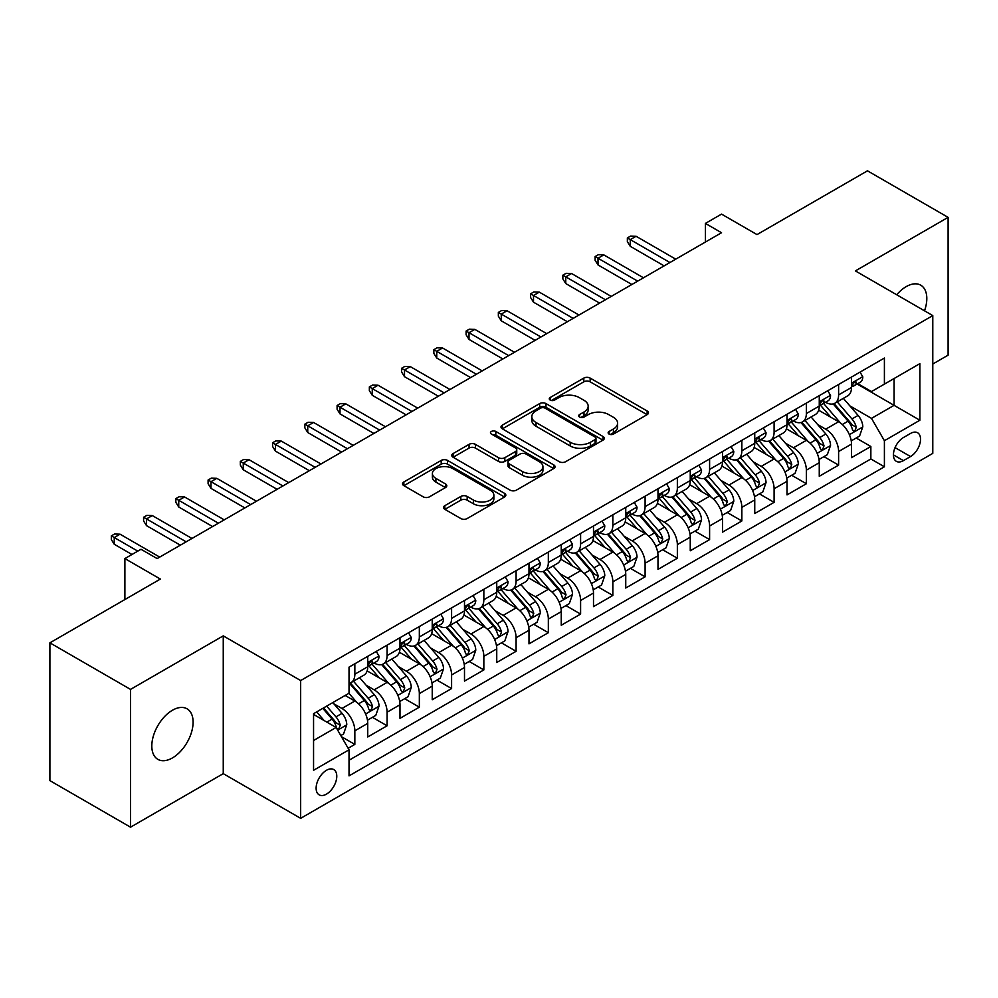 <?xml version="1.0" encoding="UTF-8"?>
<svg xmlns="http://www.w3.org/2000/svg" width="998" height="998" viewBox="0 0 998 998"><rect width="100%" height="100%" fill="white"/><g stroke="black" fill="none" stroke-linecap="round" stroke-linejoin="round"><path stroke-width="1.5" d="M609.067 434.068A3.131 1.809 0 0 0 613.496 434.068L647.141 414.644A4.479 2.582 0 0 0 648.45 412.823A4.479 2.582 0 0 0 647.141 410.989L590.155 378.092A4.479 2.582 0 0 0 583.818 378.092L550.185 397.516A3.131 1.809 0 0 0 549.274 398.788A3.131 1.809 0 0 0 550.185 400.073A3.131 1.809 0 0 0 554.614 400.073L558.967 397.566A14.321 8.271 0 0 1 579.227 397.566L583.98 400.298A14.321 8.271 0 0 1 588.171 406.149A14.321 8.271 0 0 1 583.98 411.999L579.626 414.507A3.131 1.809 0 0 0 578.703 415.792A3.131 1.809 0 0 0 579.626 417.077A3.131 1.809 0 0 0 584.055 417.077L588.408 414.557A14.321 8.271 0 0 1 608.668 414.557L613.421 417.301A14.321 8.271 0 0 1 617.612 423.152A14.321 8.271 0 0 1 613.421 429.003L609.067 431.51A3.131 1.809 0 0 0 608.144 432.795A3.131 1.809 0 0 0 609.067 434.068L609.067 431.51M172.454 757.919A29.191 16.854 120 0 0 191.529 732.195A29.191 16.854 120 0 0 187.05 708.805A29.191 16.854 120 0 0 172.454 710.239A29.191 16.854 120 0 0 153.38 735.963A29.191 16.854 120 0 0 157.859 759.353A29.191 16.854 120 0 0 172.454 757.919M924.51 310.815A29.191 16.854 120 0 0 920.767 285.191A29.191 16.854 120 0 0 906.172 286.638A29.191 16.854 120 0 0 896.703 294.759M326.458 794.134A14.596 8.421 120 0 0 335.989 781.272A14.596 8.421 120 0 0 333.756 769.57A14.596 8.421 120 0 0 326.458 770.294A14.596 8.421 120 0 0 316.915 783.156A14.596 8.421 120 0 0 319.16 794.857A14.596 8.421 120 0 0 326.458 794.134M444.846 505.674A4.479 2.582 0 0 0 443.536 507.495A4.479 2.582 0 0 0 444.846 509.329L460.839 518.548A4.479 2.582 0 0 0 467.164 518.548L504.526 496.992A4.479 2.582 0 0 0 505.836 495.158A4.479 2.582 0 0 0 504.526 493.336L447.541 460.427A4.479 2.582 0 0 0 441.203 460.427L403.853 481.997A4.479 2.582 0 0 0 402.543 483.83A4.479 2.582 0 0 0 403.853 485.652L423.164 496.804A4.479 2.582 0 0 0 429.489 496.804L445.482 487.573A4.479 2.582 0 0 0 446.792 485.752A4.479 2.582 0 0 0 445.482 483.918L435.901 478.391A11.976 6.911 0 0 1 432.396 473.501A11.976 6.911 0 0 1 439.794 467.114A11.976 6.911 0 0 1 452.843 468.611L490.355 490.268A11.976 6.911 0 0 1 493.86 495.158A11.976 6.911 0 0 1 486.475 501.545A11.976 6.911 0 0 1 473.414 500.048L467.164 496.443A4.479 2.582 0 0 0 460.839 496.443L444.846 505.674L444.846 509.329M932.781 364.008L948.1 355.163L948.1 217.364L867.474 170.82L757.008 234.592L721.529 214.108L705.411 223.415L721.529 232.734L157.135 558.581L141.005 549.274L124.887 558.581L124.887 599.549M130.526 689.393L130.526 827.18L223.253 773.65L223.253 635.863L130.526 689.393L49.9 642.837L160.366 579.065L124.887 558.581M223.253 635.863L300.66 680.549L932.781 315.593L932.781 453.379L300.66 818.335L300.66 680.549M948.1 217.364L855.373 270.907L932.781 315.593M559.292 461.712A4.479 2.582 0 0 0 565.616 461.712L602.979 440.143A4.479 2.582 0 0 0 604.289 438.322A4.479 2.582 0 0 0 602.979 436.488L545.993 403.591A4.479 2.582 0 0 0 539.656 403.591L502.306 425.16A4.479 2.582 0 0 0 500.996 426.982A4.479 2.582 0 0 0 502.306 428.816L559.292 461.712M492.638 434.741A3.131 1.809 0 0 1 495.819 435.19L495.819 431.46L553.753 464.906A4.479 2.582 0 0 1 555.063 466.74A4.479 2.582 0 0 1 553.753 468.561L516.39 490.13A4.479 2.582 0 0 1 510.065 490.13L453.08 457.234L453.08 453.579A4.479 2.582 0 0 0 451.77 455.412A4.479 2.582 0 0 0 453.08 457.234M453.08 453.579L469.06 444.347A4.479 2.582 0 0 1 475.397 444.347L498.501 457.695A4.479 2.582 0 0 0 504.838 457.695L515.442 451.57A4.479 2.582 0 0 0 516.752 449.736A4.479 2.582 0 0 0 515.442 447.915L491.378 434.018A3.131 1.809 0 0 1 490.467 432.745A3.131 1.809 0 0 1 492.401 431.074A3.131 1.809 0 0 1 495.819 431.46M130.526 827.18L49.9 780.636L49.9 642.837M348.14 748.275L354.839 744.408L341.453 736.686M333.843 703.802L341.94 708.48A18.238 10.529 60 0 1 354.839 730.823L367.738 723.375L367.738 736.961L387.087 725.795L372.416 717.325M366.091 685.177L374.188 689.855A18.238 10.529 60 0 1 387.087 712.198L399.986 704.75L399.986 718.348L419.335 707.17L404.664 698.7M398.339 666.564L406.436 671.242A18.238 10.529 60 0 1 419.335 693.585L432.234 686.137L432.234 699.723L451.595 688.558L436.912 680.087M430.587 647.939L438.696 652.617A18.238 10.529 60 0 1 451.595 674.96L464.494 667.512L464.494 681.11L483.843 669.932L469.172 661.462M462.847 629.326L470.944 633.992A18.238 10.529 60 0 1 483.843 656.335L496.742 648.887L496.742 662.485L516.091 651.307L501.42 642.837M495.095 610.701L503.192 615.379A18.238 10.529 60 0 1 516.091 637.722L528.99 630.274L528.99 643.86L548.339 632.695L533.668 624.224M527.343 592.076L535.439 596.754A18.238 10.529 60 0 1 548.339 619.097L561.25 611.649L561.25 625.247L580.599 614.069L565.916 605.599M559.604 573.463L567.7 578.141A18.238 10.529 60 0 1 580.599 600.484L593.498 593.037L593.498 606.622L612.847 595.457L598.176 586.986M591.851 554.838L599.948 559.516A18.238 10.529 60 0 1 612.847 581.859L625.746 574.411L625.746 588.009L645.095 576.832L630.424 568.361M624.099 536.225L632.196 540.891A18.238 10.529 60 0 1 645.095 563.234L657.994 555.786L657.994 569.384L677.355 558.219L662.672 549.736M656.347 517.6L664.443 522.278A18.238 10.529 60 0 1 677.355 544.621L690.254 537.174L690.254 550.759L709.603 539.594L694.932 531.123M688.608 498.975L696.704 503.653A18.238 10.529 60 0 1 709.603 525.996L722.502 518.548L722.502 532.146L741.851 520.968L727.18 512.498M720.855 480.362L728.952 485.04A18.238 10.529 60 0 1 741.851 507.383L754.75 499.936L754.75 513.521L774.099 502.356L759.428 493.885M753.103 461.737L761.2 466.415A18.238 10.529 60 0 1 774.099 488.758L787.01 481.31L787.01 494.908L806.359 483.731L791.676 475.26M785.351 443.124L793.46 447.79A18.238 10.529 60 0 1 806.359 470.145L819.258 462.685L819.258 476.283L838.607 465.118L838.607 451.52A18.238 10.529 -120 0 0 825.708 429.177L817.611 424.499M823.936 456.635L838.607 465.118M367.738 723.375A18.238 10.529 -120 0 0 354.839 701.033L345.158 695.444M399.986 704.75A18.238 10.529 -120 0 0 387.087 682.407L367.139 670.893M432.234 686.137A18.238 10.529 -120 0 0 419.335 663.782L399.4 652.268M464.494 667.512A18.238 10.529 -120 0 0 451.595 645.17L431.647 633.655M496.742 648.887A18.238 10.529 -120 0 0 483.843 626.544L463.895 615.03M528.99 630.274A18.238 10.529 -120 0 0 516.091 607.932L496.143 596.417M561.25 611.649A18.238 10.529 -120 0 0 548.339 589.307L528.404 577.792M593.498 593.037A18.238 10.529 -120 0 0 580.599 570.694L560.651 559.167M625.746 574.411A18.238 10.529 -120 0 0 612.847 552.069L592.899 540.554M657.994 555.786A18.238 10.529 -120 0 0 645.095 533.443L625.147 521.929M690.254 537.174A18.238 10.529 -120 0 0 677.355 514.831L657.408 503.316M722.502 518.548A18.238 10.529 -120 0 0 709.603 496.206L689.655 484.691M754.75 499.936A18.238 10.529 -120 0 0 741.851 477.593L721.903 466.066M787.01 481.31A18.238 10.529 -120 0 0 774.099 458.968L754.164 447.453M819.258 462.685A18.238 10.529 -120 0 0 806.359 440.343L786.412 428.828M910.525 433.456L903.427 437.548A14.134 8.159 120 0 0 894.196 450.011A14.134 8.159 120 0 0 896.366 461.338A14.134 8.159 120 0 0 903.427 460.639L910.525 456.548A14.134 8.159 120 0 0 919.769 444.085A14.134 8.159 120 0 0 917.599 432.758A14.134 8.159 120 0 0 910.525 433.456M313.559 740.504L336.126 727.467L349.026 749.81L349.026 775.883L884.403 466.79L884.403 440.717L871.504 418.374L849.859 405.874M349.026 749.81L313.559 770.294L313.559 713.695L349.026 693.211L349.026 667.138L884.403 358.045L884.403 384.118L919.882 363.634L919.882 420.233L884.403 440.717M374.013 662.946L374.188 663.046A18.238 10.529 60 0 0 383.307 663.944L396.206 656.497A18.238 10.529 -120 0 0 399.986 648.151L399.986 637.722M406.273 644.321L406.436 644.421A18.238 10.529 60 0 0 415.555 645.332L428.466 637.884A18.238 10.529 -120 0 0 432.234 629.526L432.234 619.097M438.521 625.709L438.696 625.808A18.238 10.529 60 0 0 447.815 626.707L460.714 619.259A18.238 10.529 -120 0 0 464.494 610.901L464.494 600.484M470.769 607.083L470.944 607.183A18.238 10.529 60 0 0 480.063 608.081L492.962 600.634A18.238 10.529 -120 0 0 496.742 592.288L496.742 581.859M503.029 588.471L503.192 588.558A18.238 10.529 60 0 0 512.311 589.469L525.21 582.021A18.238 10.529 -120 0 0 528.99 573.663L528.99 563.234M535.277 569.846L535.439 569.945A18.238 10.529 60 0 0 544.571 570.844L557.47 563.396A18.238 10.529 -120 0 0 561.25 555.05L561.25 544.621M567.525 551.22L567.7 551.32A18.238 10.529 60 0 0 576.819 552.231L589.718 544.783A18.238 10.529 -120 0 0 593.498 536.425L593.498 525.996M599.773 532.608L599.948 532.707A18.238 10.529 60 0 0 609.067 533.606L621.966 526.158A18.238 10.529 -120 0 0 625.746 517.8L625.746 507.383M632.033 513.982L632.196 514.082A18.238 10.529 60 0 0 641.315 514.98L654.226 507.533A18.238 10.529 -120 0 0 657.994 499.187L657.994 488.758M664.281 495.37L664.443 495.457A18.238 10.529 60 0 0 673.575 496.368L686.474 488.92A18.238 10.529 -120 0 0 690.254 480.562L690.254 470.133M696.529 476.745L696.704 476.844A18.238 10.529 60 0 0 705.823 477.743L718.722 470.295A18.238 10.529 -120 0 0 722.502 461.949L722.502 451.52M728.777 458.119L728.952 458.219A18.238 10.529 60 0 0 738.071 459.13L750.97 451.682A18.238 10.529 -120 0 0 754.75 443.324L754.75 432.895M761.037 439.507L761.2 439.607A18.238 10.529 60 0 0 770.331 440.505L783.23 433.057A18.238 10.529 -120 0 0 787.01 424.711L787.01 414.282M793.285 420.882L793.46 420.981A18.238 10.529 60 0 0 802.579 421.88L815.478 414.432A18.238 10.529 -120 0 0 819.258 406.086L819.258 395.657M349.026 760.239L870.855 458.968L870.855 446.493L851.506 457.658L851.506 444.073A18.238 10.529 -120 0 0 838.607 421.73L818.659 410.215M825.533 402.269L825.708 402.356A18.238 10.529 -120 0 0 834.827 403.267A18.238 10.529 -120 0 0 838.607 394.909L838.607 384.48M834.827 403.267L847.726 395.819A18.238 10.529 -120 0 0 851.506 387.461L851.506 377.032M354.839 663.782L354.839 674.211A18.238 10.529 60 0 1 351.059 682.57A18.238 10.529 60 0 1 349.026 683.306M351.059 682.57L363.958 675.122A18.238 10.529 -120 0 0 367.738 666.764L367.738 656.335M387.087 645.17L387.087 655.599A18.238 10.529 60 0 1 383.307 663.944M419.335 626.544L419.335 636.974A18.238 10.529 60 0 1 415.555 645.332M451.595 607.932L451.595 618.361A18.238 10.529 60 0 1 447.815 626.707M483.843 589.307L483.843 599.736A18.238 10.529 60 0 1 480.063 608.081M516.091 570.681L516.091 581.11A18.238 10.529 60 0 1 512.311 589.469M548.339 552.069L548.339 562.498A18.238 10.529 60 0 1 544.571 570.844M580.599 533.443L580.599 543.873A18.238 10.529 60 0 1 576.819 552.231M612.847 514.831L612.847 525.26A18.238 10.529 60 0 1 609.067 533.606M645.095 496.206L645.095 506.635A18.238 10.529 60 0 1 641.315 514.98M677.355 477.58L677.355 488.01A18.238 10.529 60 0 1 673.575 496.368M709.603 458.968L709.603 469.397A18.238 10.529 60 0 1 705.823 477.743M741.851 440.343L741.851 450.772A18.238 10.529 60 0 1 738.071 459.13M774.099 421.73L774.099 432.159A18.238 10.529 60 0 1 770.331 440.505M806.359 403.105L806.359 413.534A18.238 10.529 60 0 1 802.579 421.88M806.359 470.145L806.359 483.731M774.099 488.758L774.099 502.356M741.851 507.383L741.851 520.968M709.603 525.996L709.603 539.594M677.355 544.621L677.355 558.219M645.095 563.234L645.095 576.832M612.847 581.859L612.847 595.457M580.599 600.484L580.599 614.069M548.339 619.097L548.339 632.695M516.091 637.722L516.091 651.307M483.843 656.335L483.843 669.932M451.595 674.96L451.595 688.558M419.335 693.585L419.335 707.17M387.087 712.198L387.087 725.795M354.839 730.823L354.839 744.408M336.126 727.467L313.559 714.431M871.504 418.374L894.083 405.338L894.083 378.529L919.882 363.634M857.145 384.018L919.882 420.233M857.793 383.644L871.504 391.565L884.403 384.118M223.253 773.65L300.66 818.335M705.411 223.415L705.411 242.04M856.184 438.022L870.855 446.493M870.855 458.968L884.403 466.79M610.314 434.517L613.421 432.72A14.321 8.271 0 0 0 617.612 426.87L617.612 423.152M588.171 406.149L588.171 409.879A14.321 8.271 0 0 1 583.98 415.729L580.873 417.513M647.078 414.681L590.155 381.822A4.479 2.582 0 0 0 583.818 381.822L551.432 400.51M602.917 440.18L545.993 407.321A4.479 2.582 0 0 0 539.656 407.321L502.368 428.853M595.058 439.594A3.131 1.809 0 0 0 595.981 438.322A3.131 1.809 0 0 0 595.058 437.037L545.045 408.157A3.131 1.809 0 0 0 540.604 408.157L536.026 410.814A14.321 8.271 0 0 0 531.822 416.665A14.321 8.271 0 0 0 536.026 422.503L570.207 442.251A14.321 8.271 0 0 0 590.467 442.251L595.058 439.594L595.058 443.324A3.131 1.809 0 0 0 595.981 442.039L595.981 438.322M531.822 416.665L531.822 420.383A14.321 8.271 0 0 0 536.026 426.233L536.026 422.503M595.058 443.324L590.467 445.969A14.321 8.271 0 0 1 570.207 445.969L536.026 426.233M453.142 457.271L469.06 448.077L469.06 444.347M516.752 449.736L516.752 453.466A4.479 2.582 0 0 1 515.442 455.288L504.838 461.413A4.479 2.582 0 0 1 498.501 461.413L475.397 448.077A4.479 2.582 0 0 0 469.06 448.077M495.819 435.19L553.69 468.598M522.49 471.543A11.976 6.911 0 0 0 535.539 473.04A11.976 6.911 0 0 0 542.924 466.652A11.976 6.911 0 0 0 539.419 461.762L526.208 454.127A4.479 2.582 0 0 0 519.871 454.127L509.267 460.253A4.479 2.582 0 0 0 507.957 462.074A4.479 2.582 0 0 0 509.267 463.908L522.49 471.543L522.49 475.26A11.976 6.911 0 0 0 535.539 476.757A11.976 6.911 0 0 0 542.924 470.37L542.924 466.652M507.957 462.074L507.957 465.804A4.479 2.582 0 0 0 509.267 467.625L509.267 463.908M522.49 475.26L509.267 467.625M493.86 495.158L493.86 498.888A11.976 6.911 0 0 1 486.475 505.275A11.976 6.911 0 0 1 473.414 503.778L467.164 500.16A4.479 2.582 0 0 0 460.839 500.16L444.908 509.354M432.396 473.501L432.396 477.231A11.976 6.911 0 0 0 435.901 482.109L435.901 478.391M445.42 487.61L435.901 482.109M504.464 497.016L447.541 464.157A4.479 2.582 0 0 0 441.203 464.157L403.916 485.689M851.232 440.879L859.565 436.064L862.796 426.757A12.088 6.974 -120 0 0 858.093 415.405L843.347 398.339M840.403 422.903L823.562 403.404M830.81 417.226L821.042 405.912A28.967 16.716 -120 0 0 820.144 404.901M833.18 403.916L848.088 421.181A12.088 6.974 60 0 1 852.404 429.502L853.278 430.936L854.912 430.712L856.272 427.269A12.088 6.974 -120 0 0 851.955 418.948L837.222 401.882M834.066 403.641L850.071 422.179A6.163 3.555 60 0 1 851.631 424.587L856.272 427.269M860.051 372.104L862.796 376.845A12.088 6.974 60 0 1 860.288 382.197L854.163 385.739A12.088 6.974 -120 0 0 856.272 382.958L856.01 381.885M851.905 386.301L851.955 386.301A12.088 6.974 -120 0 0 854.163 385.739M854.712 382.047L856.272 382.958C855.511 381.136 854.213 381.872 852.404 385.191A12.088 6.974 60 0 1 851.506 386.912M669.932 262.524L630.262 239.62L630.262 246.319L627.355 241.666L627.355 237.948L630.262 239.62L636.063 236.264L675.733 259.168M630.262 246.319L664.132 265.88M627.355 237.948L630.586 236.077L636.063 236.264M818.984 459.492L827.317 454.689L830.548 445.37A12.088 6.974 -120 0 0 825.833 434.03L811.1 416.964M808.143 441.528L791.302 422.029M798.562 435.852L788.794 424.537A28.967 16.716 -120 0 0 787.896 423.526M800.932 422.541L815.84 439.794A12.088 6.974 60 0 1 820.144 448.127L821.03 449.562L822.664 449.325L824.011 445.894A12.088 6.974 -120 0 0 819.707 437.561L804.974 420.507M801.806 422.254L817.824 440.804A6.163 3.555 60 0 1 819.37 443.212L824.011 445.894M786.736 478.117L795.069 473.301L798.288 463.995A12.088 6.974 -120 0 0 793.585 452.643L778.852 435.59M775.895 460.14L759.054 440.642M766.314 454.464L756.534 443.149A28.967 16.716 -120 0 0 755.636 442.139M768.685 441.166L783.592 458.419A12.088 6.974 60 0 1 787.896 466.74L788.769 468.174L790.404 467.95L791.763 464.507A12.088 6.974 -120 0 0 787.459 456.186L772.726 439.12M769.558 440.879L785.576 459.417A6.163 3.555 60 0 1 787.123 461.825L791.763 464.507M754.488 496.742L762.821 491.927L766.04 482.608A12.088 6.974 -120 0 0 761.337 471.268L746.591 454.202M743.647 478.766L726.806 459.267M734.066 473.089L724.286 461.775A28.967 16.716 -120 0 0 723.388 460.764M736.437 459.779L751.332 477.032A12.088 6.974 60 0 1 755.648 485.365L756.521 486.799L758.156 486.562L759.515 483.132A12.088 6.974 -120 0 0 755.199 474.799L740.466 457.745M737.31 459.504L753.328 478.042A6.163 3.555 60 0 1 754.875 480.45L759.515 483.132M722.228 515.355L730.561 510.539L733.792 501.233A12.088 6.974 -120 0 0 729.076 489.881L714.343 472.827M711.399 497.391L694.558 477.892M701.806 491.715L692.038 480.387A28.967 16.716 -120 0 0 691.14 479.389M704.176 478.404L719.084 495.657A12.088 6.974 60 0 1 723.388 503.978L724.274 505.412L725.908 505.188L727.268 501.745A12.088 6.974 -120 0 0 722.951 493.424L708.218 476.358M705.05 478.117L721.067 496.667A6.163 3.555 60 0 1 722.627 499.075L727.268 501.745M827.804 390.717L830.548 395.47A12.088 6.974 60 0 1 828.041 400.822L821.915 404.352A12.088 6.974 -120 0 0 824.011 401.57L823.762 400.497M819.657 404.926L819.707 404.926A12.088 6.974 -120 0 0 821.915 404.352M822.452 400.672L824.011 401.57C823.263 399.749 821.965 400.497 820.144 403.803A12.088 6.974 60 0 1 819.258 405.525M637.685 281.149L598.014 258.245L598.014 264.944L595.107 260.291L595.107 256.561L598.014 258.245L603.815 254.889L643.485 277.793M598.014 264.944L631.871 284.492M595.107 256.561L598.338 254.702L603.815 254.889M795.556 409.342L798.288 414.095A12.088 6.974 60 0 1 795.793 419.434L789.668 422.977A12.088 6.974 -120 0 0 791.763 420.195L791.514 419.123M787.41 423.539L787.459 423.539A12.088 6.974 -120 0 0 789.668 422.977M790.204 419.297L791.763 420.195C791.002 418.374 789.717 419.123 787.896 422.428A12.088 6.974 60 0 1 787.01 424.15M605.424 299.762L565.766 276.858L565.766 283.569L562.86 278.904L562.86 275.186L565.766 276.858L571.567 273.514L611.238 296.406M565.766 283.569L599.623 303.118M562.86 275.186L566.078 273.327L571.567 273.514M763.295 427.967L766.04 432.708A12.088 6.974 60 0 1 763.532 438.06L757.407 441.603A12.088 6.974 -120 0 0 759.515 438.808L759.266 437.735M755.162 442.164L755.199 442.164A12.088 6.974 -120 0 0 757.407 441.603M757.956 437.91L759.515 438.808C758.754 436.987 757.47 437.735 755.648 441.041A12.088 6.974 60 0 1 754.75 442.763M573.176 318.387L533.506 295.483L533.506 302.182L530.612 297.529L530.612 293.811L533.506 295.483L539.319 292.127L578.977 315.031M533.506 302.182L567.375 321.73M530.612 293.811L533.83 291.94L539.319 292.127M731.047 446.58L733.792 451.333A12.088 6.974 60 0 1 731.285 456.685L725.159 460.215A12.088 6.974 -120 0 0 727.268 457.433L727.006 456.36M722.901 460.789L722.951 460.789A12.088 6.974 -120 0 0 725.159 460.215M725.708 456.535L727.268 457.433C726.507 455.612 725.209 456.36 723.388 459.666A12.088 6.974 60 0 1 722.502 461.388M540.928 337L501.258 314.096L501.258 320.807L498.351 316.154L498.351 312.424L501.258 314.096L507.059 310.752L546.729 333.656M501.258 320.807L535.115 340.355M498.351 312.424L501.582 310.565L507.059 310.752M689.98 533.98L698.313 529.165L701.532 519.858A12.088 6.974 -120 0 0 696.829 508.506L682.096 491.44M679.139 516.003L662.298 496.505M669.558 510.327L659.778 499.012A28.967 16.716 -120 0 0 658.88 498.002M671.928 497.016L686.836 514.282A12.088 6.974 60 0 1 691.14 522.603L692.026 524.037L693.66 523.813L695.007 520.37A12.088 6.974 -120 0 0 690.703 512.049L675.97 494.983M672.802 496.742L688.82 515.28A6.163 3.555 60 0 1 690.366 517.688L695.007 520.37M698.8 465.205L701.532 469.946A12.088 6.974 60 0 1 699.037 475.298L692.911 478.84A12.088 6.974 -120 0 0 695.007 476.058L694.758 474.986M690.653 479.402L690.703 479.402A12.088 6.974 -120 0 0 692.911 478.84M693.448 475.148L695.007 476.058C694.246 474.237 692.961 474.973 691.14 478.291A12.088 6.974 60 0 1 690.254 480.013M508.681 355.625L469.01 332.721L469.01 339.42L466.103 334.767L466.103 331.049L469.01 332.721L474.811 329.365L514.481 352.269M469.01 339.42L502.867 358.981M466.103 331.049L469.334 329.178L474.811 329.365M657.732 552.593L666.065 547.79L669.284 538.471A12.088 6.974 -120 0 0 664.581 527.131L649.848 510.065M646.891 534.629L630.05 515.13M637.31 528.952L627.53 517.638A28.967 16.716 -120 0 0 626.632 516.627M639.681 515.642L654.576 532.895A12.088 6.974 60 0 1 658.892 541.228L659.765 542.663L661.4 542.425L662.759 538.995A12.088 6.974 -120 0 0 658.455 530.662L643.71 513.608M640.554 515.355L656.572 533.905A6.163 3.555 60 0 1 658.119 536.313L662.759 538.995M666.552 483.818L669.284 488.571A12.088 6.974 60 0 1 666.789 493.923L660.651 497.453A12.088 6.974 -120 0 0 662.759 494.671L662.51 493.598M658.406 498.027L658.455 498.027A12.088 6.974 -120 0 0 660.651 497.453M661.2 493.773L662.759 494.671C661.998 492.85 660.713 493.598 658.892 496.904A12.088 6.974 60 0 1 657.994 498.626M476.42 374.25L436.75 351.346L436.75 358.045L433.856 353.392L433.856 349.662L436.75 351.346L442.563 347.99L482.234 370.894M436.75 358.045L470.619 377.593M433.856 349.662L437.074 347.803L442.563 347.99M625.472 571.218L633.805 566.402L637.036 557.096A12.088 6.974 -120 0 0 632.333 545.744L617.587 528.691M614.643 553.241L597.802 533.743M605.05 547.565L595.282 536.25A28.967 16.716 -120 0 0 594.384 535.24M607.42 534.267L622.328 551.52A12.088 6.974 60 0 1 626.644 559.841L627.517 561.275L629.152 561.051L630.511 557.608A12.088 6.974 -120 0 0 626.195 549.287L611.462 532.221M608.306 533.98L624.311 552.518A6.163 3.555 60 0 1 625.871 554.925L630.511 557.608M634.291 502.443L637.036 507.196A12.088 6.974 60 0 1 634.528 512.535L628.403 516.078A12.088 6.974 -120 0 0 630.511 513.296L630.249 512.224M626.145 516.64L626.195 516.64A12.088 6.974 -120 0 0 628.403 516.078M628.952 512.398L630.511 513.296C629.75 511.475 628.453 512.211 626.644 515.529A12.088 6.974 60 0 1 625.746 517.251M444.172 392.863L404.502 369.959L404.502 376.67L401.595 372.005L401.595 368.287L404.502 369.959L410.303 366.615L449.973 389.507M404.502 376.67L438.371 396.218M401.595 368.287L404.826 366.428L410.303 366.615M593.224 589.843L601.557 585.028L604.788 575.709A12.088 6.974 -120 0 0 600.072 564.369L585.339 547.303M582.383 571.866L565.542 552.368M572.802 566.19L563.034 554.876A28.967 16.716 -120 0 0 562.136 553.865M575.172 552.88L590.08 570.132A12.088 6.974 60 0 1 594.384 578.466L595.27 579.9L596.904 579.663L598.264 576.233A12.088 6.974 -120 0 0 593.947 567.899L579.214 550.846M576.046 552.605L592.064 571.143A6.163 3.555 60 0 1 593.623 573.551L598.264 576.233M602.044 521.068L604.788 525.809A12.088 6.974 60 0 1 602.281 531.161L596.155 534.703A12.088 6.974 -120 0 0 598.264 531.909L598.002 530.836M593.897 535.265L593.947 535.265A12.088 6.974 -120 0 0 596.155 534.703M596.692 531.011L598.264 531.909C597.503 530.088 596.205 530.836 594.384 534.142A12.088 6.974 60 0 1 593.498 535.864M411.925 411.488L372.254 388.584L372.254 395.283L369.347 390.63L369.347 386.912L372.254 388.584L378.055 385.228L417.725 408.132M372.254 395.283L406.111 414.831M369.347 386.912L372.578 385.041L378.055 385.228M560.976 608.456L569.309 603.64L572.528 594.334A12.088 6.974 -120 0 0 567.825 582.982L553.092 565.928M550.135 590.492L533.294 570.993M540.554 584.816L530.774 573.488A28.967 16.716 -120 0 0 529.876 572.49M542.924 571.505L557.832 588.758A12.088 6.974 60 0 1 562.136 597.078L563.022 598.513L564.643 598.289L566.003 594.845A12.088 6.974 -120 0 0 561.699 586.525L546.966 569.459M543.798 571.218L559.816 589.768A6.163 3.555 60 0 1 561.363 592.176L566.003 594.845M569.796 539.681L572.528 544.434A12.088 6.974 60 0 1 570.033 549.786L563.907 553.316A12.088 6.974 -120 0 0 566.003 550.534L565.754 549.461M561.649 553.89L561.699 553.878A12.088 6.974 -120 0 0 563.907 553.316M564.444 549.636L566.003 550.534C565.242 548.713 563.957 549.461 562.136 552.767A12.088 6.974 60 0 1 561.25 554.489M379.664 430.101L340.006 407.196L340.006 413.908L337.099 409.255L337.099 405.525L340.006 407.196L345.807 403.853L385.478 426.757M340.006 413.908L373.863 433.456M337.099 405.525L340.318 403.666L345.807 403.853M528.728 627.081L537.061 622.265L540.28 612.959A12.088 6.974 -120 0 0 535.577 601.607L520.844 584.541M517.887 609.104L501.046 589.606M508.306 603.428L498.526 592.113A28.967 16.716 -120 0 0 497.628 591.103M510.677 590.117L525.572 607.383A12.088 6.974 60 0 1 529.888 615.704L530.761 617.138L532.396 616.914L533.755 613.471A12.088 6.974 -120 0 0 529.451 605.15L514.706 588.084M511.55 589.843L527.568 608.381A6.163 3.555 60 0 1 529.115 610.788L533.755 613.471M537.535 558.306L540.28 563.047A12.088 6.974 60 0 1 537.772 568.398L531.647 571.941A12.088 6.974 -120 0 0 533.755 569.159L533.506 568.087M529.402 572.503L529.451 572.503A12.088 6.974 -120 0 0 531.647 571.941M532.196 568.249L533.755 569.159C532.994 567.338 531.709 568.074 529.888 571.392A12.088 6.974 60 0 1 528.99 573.114M347.416 448.726L307.746 425.822L307.746 432.521L304.852 427.868L304.852 424.15L307.746 425.822L313.559 422.466L353.23 445.37M307.746 432.521L341.615 452.082M304.852 424.15L308.07 422.279L313.559 422.466M496.468 645.694L504.801 640.891L508.032 631.572A12.088 6.974 -120 0 0 503.316 620.232L488.583 603.166M485.639 627.73L468.798 608.231M476.046 622.053L466.278 610.739A28.967 16.716 -120 0 0 465.38 609.728M478.416 608.743L493.324 625.995A12.088 6.974 60 0 1 497.628 634.329L498.513 635.763L500.148 635.526L501.507 632.096A12.088 6.974 -120 0 0 497.191 623.762L482.458 606.709M479.302 608.456L495.307 627.006A6.163 3.555 60 0 1 496.867 629.414L501.507 632.096M505.287 576.919L508.032 581.672A12.088 6.974 60 0 1 505.524 587.024L499.399 590.554A12.088 6.974 -120 0 0 501.507 587.772L501.246 586.699M497.141 591.128L497.191 591.128A12.088 6.974 -120 0 0 499.399 590.554M499.948 586.874L501.507 587.772C500.746 585.951 499.449 586.699 497.628 590.005A12.088 6.974 60 0 1 496.742 591.727M315.168 467.351L275.498 444.447L275.498 451.146L272.591 446.493L272.591 442.763L275.498 444.447L281.299 441.091L320.969 463.995M275.498 451.146L309.368 470.694M272.591 442.763L275.822 440.904L281.299 441.091M464.22 664.319L472.553 659.503L475.772 650.197A12.088 6.974 -120 0 0 471.068 638.845L456.336 621.791M453.379 646.342L436.538 626.844M443.798 640.666L434.03 629.351A28.967 16.716 -120 0 0 433.132 628.341M446.168 627.368L461.076 644.621A12.088 6.974 60 0 1 465.38 652.942L466.266 654.376L467.9 654.152L469.247 650.708A12.088 6.974 -120 0 0 464.943 642.388L450.21 625.322M447.042 627.081L463.06 645.619A6.163 3.555 60 0 1 464.606 648.026L469.247 650.708M473.04 595.544L475.772 600.297A12.088 6.974 60 0 1 473.277 605.636L467.151 609.179A12.088 6.974 -120 0 0 469.247 606.397L468.998 605.324M464.893 609.741L464.943 609.741A12.088 6.974 -120 0 0 467.151 609.179M467.688 605.499L469.247 606.397C468.486 604.576 467.201 605.312 465.38 608.63A12.088 6.974 60 0 1 464.494 610.352M282.921 485.964L243.25 463.06L243.25 469.771L240.343 465.105L240.343 461.388L243.25 463.06L249.051 459.716L288.721 482.608M243.25 469.771L277.107 489.319M240.343 461.388L243.574 459.529L249.051 459.716M431.972 682.944L440.305 678.129L443.524 668.81A12.088 6.974 -120 0 0 438.821 657.47L424.088 640.404M421.131 664.967L404.29 645.469M411.55 659.291L401.77 647.976A28.967 16.716 -120 0 0 400.872 646.966M413.921 645.98L428.816 663.233A12.088 6.974 60 0 1 433.132 671.567L434.005 673.001L435.639 672.764L436.999 669.334A12.088 6.974 -120 0 0 432.695 661L417.962 643.947M414.794 645.706L430.812 664.244A6.163 3.555 60 0 1 432.359 666.652L436.999 669.334M440.792 614.169L443.524 618.91A12.088 6.974 60 0 1 441.029 624.261L434.891 627.792A12.088 6.974 -120 0 0 436.999 625.01L436.75 623.937M432.645 628.366L432.695 628.366A12.088 6.974 -120 0 0 434.891 627.792M435.44 624.112L436.999 625.01C436.238 623.189 434.953 623.937 433.132 627.243A12.088 6.974 60 0 1 432.234 628.965M250.66 504.589L210.99 481.685L210.99 488.384L208.095 483.731L208.095 480.013L210.99 481.685L216.803 478.329L256.474 501.233M210.99 488.384L244.859 507.932M208.095 480.013L211.314 478.142L216.803 478.329M399.711 701.557L408.057 696.741L411.276 687.435A12.088 6.974 -120 0 0 406.573 676.083L391.827 659.029M388.883 683.593L372.042 664.094M379.29 677.904L369.522 666.589A28.967 16.716 -120 0 0 368.624 665.579M381.66 664.606L396.568 681.859A12.088 6.974 60 0 1 400.884 690.179L401.757 691.614L403.392 691.389L404.751 687.946A12.088 6.974 -120 0 0 400.435 679.626L385.702 662.56M382.546 664.319L398.551 682.869A6.163 3.555 60 0 1 400.111 685.277L404.751 687.946M408.531 632.782L411.276 637.535A12.088 6.974 60 0 1 408.768 642.874L402.643 646.417A12.088 6.974 -120 0 0 404.751 643.635L404.489 642.562M400.398 646.978L400.435 646.978A12.088 6.974 -120 0 0 402.643 646.417M403.192 642.737L404.751 643.635C403.99 641.814 402.705 642.562 400.884 645.868A12.088 6.974 60 0 1 399.986 647.59M218.412 523.202L178.742 500.297L178.742 507.009L175.848 502.356L175.848 498.626L178.742 500.297L184.555 496.954L224.213 519.858M178.742 507.009L212.611 526.557M175.848 498.626L179.066 496.767L184.555 496.954M367.464 720.182L375.797 715.366L379.028 706.06A12.088 6.974 -120 0 0 374.312 694.708L359.579 677.642M356.623 702.205L348.913 693.273M347.042 696.529L345.795 695.082M349.412 683.218L364.32 700.484A12.088 6.974 60 0 1 368.624 708.805L369.51 710.239L371.144 710.002L372.504 706.572A12.088 6.974 -120 0 0 368.187 698.251L353.454 681.185M350.286 682.944L366.303 701.482A6.163 3.555 60 0 1 367.863 703.889L372.504 706.572M376.283 651.407L379.028 656.148A12.088 6.974 60 0 1 376.52 661.499L370.395 665.042A12.088 6.974 -120 0 0 372.504 662.26L372.242 661.187M368.137 665.604L368.187 665.604A12.088 6.974 -120 0 0 370.395 665.042M370.944 661.35L372.504 662.26C371.743 660.439 370.445 661.175 368.624 664.493A12.088 6.974 60 0 1 367.738 666.202M186.164 541.827L146.494 518.923L146.494 525.622L143.587 520.968L143.587 517.251L146.494 518.923L152.295 515.567L191.965 538.471M146.494 525.622L180.351 545.182M143.587 517.251L146.818 515.38L152.295 515.567M340.805 735.563L343.549 733.992L346.768 724.673A12.088 6.974 -120 0 0 342.065 713.333L332.783 702.58M324.125 720.544L316.665 711.898M314.794 715.154L313.559 713.72M322.791 708.355L332.072 719.096A12.088 6.974 60 0 1 336.376 727.43L337.262 728.864L338.883 728.627L340.243 725.197A12.088 6.974 -120 0 0 335.939 716.863L326.658 706.122M323.539 707.931L334.056 720.107A6.163 3.555 60 0 1 335.602 722.515L340.243 725.197M137.786 551.133L114.246 537.548L114.246 544.247L111.339 539.594L111.339 535.864L114.246 537.548L120.047 534.192L159.717 557.096M114.246 544.247L131.973 554.489M111.339 535.864L114.558 534.005L120.047 534.192M341.94 708.48L354.839 701.033M374.188 689.855L387.087 682.407M406.436 671.242L419.335 663.782M438.696 652.617L451.595 645.17M470.944 633.992L483.843 626.544M503.192 615.379L516.091 607.932M535.439 596.754L548.339 589.307M567.7 578.141L580.599 570.694M599.948 559.516L612.847 552.069M632.196 540.891L645.095 533.443M664.443 522.278L677.355 514.831M696.704 503.653L709.603 496.206M728.952 485.04L741.851 477.593M761.2 466.415L774.099 458.968M793.46 447.79L806.359 440.343M825.708 429.177L838.607 421.73M838.607 394.909L851.506 387.461M354.839 674.211L367.738 666.764M387.087 655.599L399.986 648.151M419.335 636.974L432.234 629.526M451.595 618.361L464.494 610.901M483.843 599.736L496.742 592.288M516.091 581.11L528.99 573.663M548.339 562.498L561.25 555.05M580.599 543.873L593.498 536.425M612.847 525.26L625.746 517.8M645.095 506.635L657.994 499.187M677.355 488.01L690.254 480.562M709.603 469.397L722.502 461.949M741.851 450.772L754.75 443.324M774.099 432.159L787.01 424.711M806.359 413.534L819.258 406.086M838.607 451.52L851.506 444.073M895.056 447.615L910.525 456.548M893.435 454.876L903.427 460.639M613.421 432.72L613.421 429.003M579.626 417.077L579.626 414.507M583.98 415.729L583.98 411.999M550.185 400.073L550.185 397.516M583.818 381.822L583.818 378.092M590.155 381.822L590.155 378.092M647.141 414.644L647.141 410.989M502.306 428.816L502.306 425.16M539.656 407.321L539.656 403.591M545.993 407.321L545.993 403.591M602.979 440.143L602.979 436.488M570.207 445.969L570.207 442.251M590.467 445.969L590.467 442.251M475.397 448.077L475.397 444.347M498.501 461.413L498.501 457.695M504.838 461.413L504.838 457.695M515.442 455.288L515.442 451.57M553.753 468.561L553.753 464.906M460.839 500.16L460.839 496.443M467.164 500.16L467.164 496.443M473.414 503.778L473.414 500.048M445.482 487.573L445.482 483.918M403.853 485.652L403.853 481.997M441.203 464.157L441.203 460.427M447.541 464.157L447.541 460.427M504.526 496.992L504.526 493.336M849.398 434.679L862.709 426.982M851.955 418.948L858.093 415.405M842.324 424.499L848.088 421.181M862.709 376.708L851.506 383.182M817.137 453.304L830.461 445.607M819.707 437.561L825.833 434.03M810.077 443.124L815.84 439.794M784.89 471.917L798.213 464.232M787.459 456.186L793.585 452.643M777.816 461.75L783.592 458.419M752.642 490.542L765.965 482.845M755.199 474.799L761.337 471.268M745.568 480.362L751.332 477.032M720.381 509.155L733.705 501.47M722.951 493.424L729.076 489.881M713.32 498.988L719.084 495.657M830.461 395.333L819.258 401.807M798.213 413.958L787.01 420.42M765.965 432.571L754.75 439.045M733.705 451.196L722.502 457.658M688.133 527.78L701.457 520.083M690.703 512.049L696.829 508.506M681.073 517.6L686.836 514.282M701.457 469.809L690.254 476.283M655.886 546.405L669.209 538.708M658.455 530.662L664.581 527.131M648.812 536.225L654.576 532.895M669.209 488.434L657.994 494.908M623.638 565.018L636.961 557.333M626.195 549.287L632.333 545.744M616.564 554.851L622.328 551.52M636.961 507.059L625.746 513.521M591.377 583.643L604.701 575.946M593.947 567.899L600.072 564.369M584.317 573.463L590.08 570.132M604.701 525.672L593.498 532.146M559.13 602.256L572.453 594.571M561.699 586.525L567.825 582.982M552.069 592.088L557.832 588.758M572.453 544.297L561.25 550.759M526.882 620.881L540.205 613.184M529.451 605.15L535.577 601.607M519.808 610.701L525.572 607.383M540.205 562.909L528.99 569.384M494.634 639.506L507.945 631.809M497.191 623.762L503.316 620.232M487.56 629.326L493.324 625.995M507.945 581.535L496.742 588.009M462.373 658.119L475.697 650.434M464.943 642.388L471.068 638.845M455.313 647.952L461.076 644.621M475.697 600.16L464.494 606.622M430.126 676.744L443.449 669.047M432.695 661L438.821 657.47M423.052 666.564L428.816 663.233M443.449 618.772L432.234 625.247M397.878 695.356L411.201 687.672M400.435 679.626L406.573 676.083M390.804 685.189L396.568 681.859M411.201 637.398L399.986 643.86M365.617 713.982L378.941 706.285M368.187 698.251L374.312 694.708M358.556 703.802L364.32 700.484M378.941 656.01L367.738 662.485M337.661 730.124L346.693 724.91M335.939 716.863L342.065 713.333M326.845 722.115L332.072 719.096"/></g></svg>
